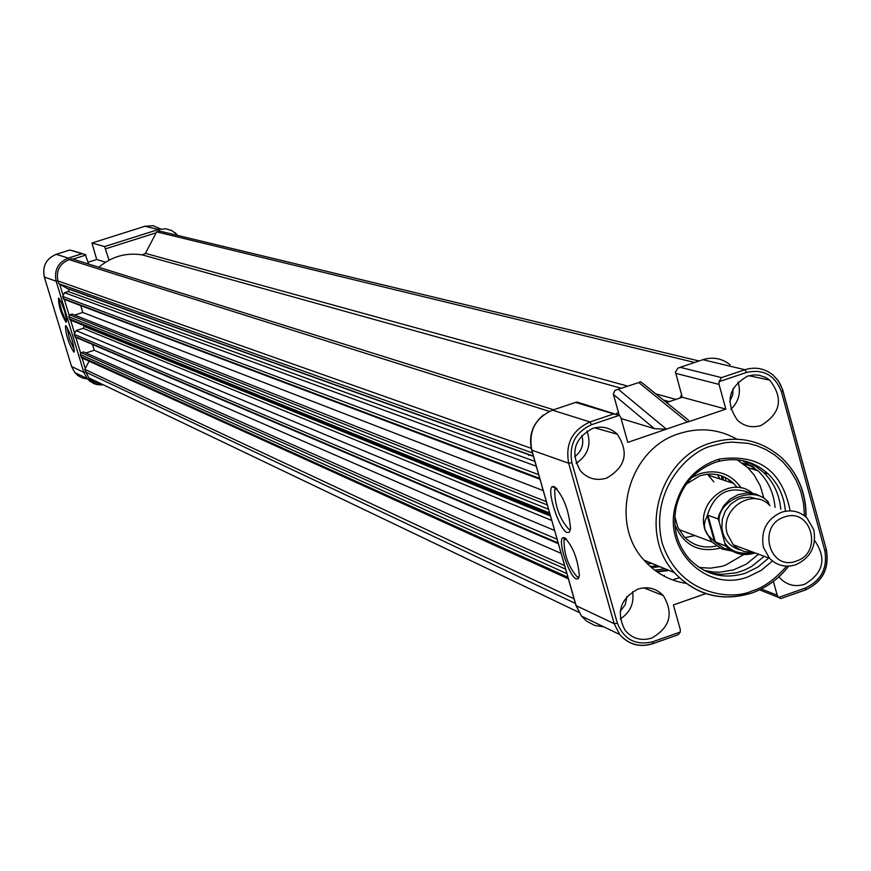<?xml version="1.0" encoding="UTF-8"?>
<svg xmlns="http://www.w3.org/2000/svg" width="871" height="871" viewBox="0 0 871 871"><rect width="100%" height="100%" fill="white"/><g stroke="black" fill="none" stroke-linecap="round" stroke-linejoin="round"><path stroke-width="1.31" d="M66.054 322.303C61.188 314.148 58.673 306.135 58.499 298.252L61.416 302.52L64.694 311.524L66.577 319.766L66.054 322.303M59.468 298.938L59.468 302.074L61.601 310.501L64.802 318.612L66.664 321.214M73.795 352.145C68.439 343.13 65.663 334.322 65.467 325.7L65.75 325.71C70.453 333.038 73.327 341.704 74.383 351.721L73.795 352.145M67.013 327.158L69.451 339.037L74.449 350.098M91.967 243.02L104.596 246.58L158.468 229.509L144.913 226.275L91.923 243.031L96.703 259.504L105.554 262.193M88.047 262.247L96.703 259.504M109.06 260.157L104.596 246.58M82.059 253.711L69.811 250.021L56.245 254.321L68.254 258.088L82.059 253.711L85.325 254.528L88.592 264.033M769.942 505.681C752.892 486.715 719.152 509.165 727.372 534.119L733.284 544.8L736.899 548.001L744.019 551.506L753.524 552.345M758.086 499.181L750.105 497.123L741.798 497.907L737.813 499.355L730.682 504.167L725.303 511.092L722.255 519.366L721.863 528.131L722.69 532.399C725.532 541.533 731.357 547.391 740.154 549.971M528.937 454.488L528.708 455.435M732.173 551.114L721.863 548.959L711.836 541.936L704.889 529.35C695.744 501.609 731.248 474.869 752.598 493.28M763.432 547.315C760.579 530.853 766.578 519.181 781.429 512.279C791.184 509.295 799.73 511.233 807.069 518.082L813.764 529.775C816.595 546.161 810.618 557.81 795.833 564.724C785.707 567.816 776.921 565.682 769.485 558.289L763.432 547.315M784.238 517.102C811.075 506.661 823.639 552.682 796.312 561.076C769.518 571.659 756.768 525.485 784.238 517.102M730.627 550.145L723.975 548.327L714.383 541.61L707.328 534.5L705.162 530.232L704.334 525.779L704.9 521.25L706.817 516.928C714.068 492.921 728.7 484.951 750.726 493.03M706.817 516.928L707.916 515.273L718.063 518.898L719.098 521.402C717.334 498.397 759.033 484.058 769.071 504.113L768.048 501.62L763.943 498.016L755.974 494.075L747.133 492.91L738.26 494.63L730.181 499.072L723.659 505.833L719.294 514.282L718.063 518.898M713.36 540.434L714.449 541.512L707.263 515.654M755.092 552.922C743.801 556.449 733.959 554.13 725.576 545.954L714.449 541.512M769.343 505.115L769.071 504.113M707.916 515.273L715.385 542.132M755.048 552.911C743.801 556.384 733.981 554.065 725.576 545.965L719.098 521.402M706.414 571.55L713.687 573.499L721.177 574.37L736.256 572.846L744.814 569.961L751.815 566.346L764.172 556.308M780.764 509.295C779.469 494.728 773.818 482.501 763.813 472.626L755.179 465.931L745.38 461.205M736.855 439.158C718.706 429 699.478 427.149 679.173 433.616C628.764 448.63 608.383 522.121 644.028 560.14C655.406 572.966 669.418 580.707 686.076 583.374M592.563 428.434C574.12 438.636 570.113 452.811 580.532 470.982C587.718 478.712 596.395 481.097 606.575 478.125C625.694 467.096 629.243 452.452 617.234 434.204C610.168 427.585 601.948 425.658 592.563 428.434M637.877 589.112C620.098 598.9 615.851 612.651 625.16 630.364C632.259 638.661 641.1 641.241 651.693 638.095C670.071 627.588 673.936 613.424 663.277 595.579C656.222 588.295 647.752 586.139 637.877 589.112M747.536 376.13C728.33 387.421 725.01 402.162 737.541 420.366C744.411 426.431 752.25 428.129 761.069 425.462C780.862 413.344 783.726 398.221 769.681 380.094L765.467 377.35L759.164 375.238L754.155 374.9L747.536 376.13M778.914 576.798L780.372 578.507C787.264 585.225 795.354 587.152 804.662 584.278C823.585 572.922 826.895 558.333 814.592 540.51M790.139 510.863C782.289 470.961 758.837 453.671 719.773 459.006L716.006 460.149C694.916 468.206 681.34 483.59 675.265 506.301C663.288 550.712 707.513 592.944 748.298 576.744L761.221 570.374L772.435 561M785.348 510.831C784.052 496.209 778.391 483.949 768.353 474.042C754.09 461.151 737.497 456.937 718.553 461.401L714.982 462.49C694.971 470.144 682.091 484.733 676.332 506.28C672.27 526.302 676.484 543.754 688.972 558.649C704.835 574.958 723.725 579.781 745.63 573.129L757.999 567.01L768.712 557.995M705.739 593.63L673.403 604.953L680.262 629.385L680.305 632.041L652.727 641.753C635.754 645.738 623.974 639.564 617.376 623.222L571.888 462.697C568.807 444.852 575.35 432.19 591.507 424.7L619.466 415.271L620.805 417.547L627.784 442.381L688.536 421.553L688.275 420.029L640.686 381.716L638.791 382.543L687.437 422.152L725.859 409.12L719.043 384.394L718.989 381.705L721.515 377.622L680.164 367.312L677.878 368.183L675.45 372.091L682.287 397.252L725.859 409.12M619.183 415.021L613.304 394.019L615.013 390.328L638.791 382.543M732.304 482.175L732.369 483.002M554.108 486.497C563.308 495.719 568.785 509.72 570.538 528.501L569.492 532.105L567.217 532.573C559.313 530.308 546.128 489.654 552.323 486.639L554.108 486.497M556.221 487.989L554.707 489.502C554.653 505.311 559.378 518.593 568.883 529.35L570.451 529.328M564.539 537.625C572.802 546.084 577.734 558.67 579.346 575.372L578.398 578.638L576.308 578.986C569.209 576.678 557.396 540.564 562.808 537.734L564.539 537.625M565.78 538.43L563.983 539.857C564.005 554.5 568.447 566.901 577.299 577.059L579.15 576.831M703.79 570.265L712.783 571.986L719.686 572.214L733.382 569.939L746.229 564.201L758.543 554.206M699.097 567.478L710.42 568.164L721.721 566.379L725.401 565.235L743.79 554.544M721.526 475.838L722.037 479.627M707.426 474.162L713.839 481.946M741.319 488C730.878 473.682 717.083 468.892 699.957 473.65L691.509 477.776M674.894 524.821C683.691 545.322 698.749 553.096 720.077 548.142M737.084 487.401L733.622 483.416C723.877 474.488 712.587 471.962 699.761 475.838L686.272 484.178M674.84 516.547L677.823 527.293L683.833 536.416C692.902 545.627 703.757 548.806 716.408 545.954M694.949 535.578L685.009 537.636M718.989 381.705L746.512 372.429C763.355 368.771 774.972 375.172 781.374 391.645L824.804 550.603C827.668 568.012 821.288 580.445 805.664 587.914L778.511 597.473L777.215 595.274L773.383 581.403M576.112 463.35C587.99 455.381 591.627 444.635 587.01 431.101M620.283 618.9C630.245 612.487 634.338 603.418 632.575 591.692M730.845 409.337C738.771 401.651 741.177 392.527 738.042 381.955M682.287 397.252L666.576 402.554M618.421 389.381L666.489 429.261L654.382 428.652L621.088 418.548M619.466 415.271L613.783 413.932L589.994 421.956L591.507 424.7M680.305 632.041L678.28 634.687L652.891 643.68M778.511 597.473L780.83 598.562L805.381 589.983L805.664 587.914M581.817 435.446C584.223 444.166 581.828 451.276 574.62 456.752M626.859 596.591L625.226 604.746L620.185 611.344M733.142 388.39L732.653 395.184L729.735 401.346M664.181 575.339L664.464 576.341M668.209 570.091L656.549 571.496M614.447 413.834L576.983 402.032L575.557 402.424L613.783 413.932M775.059 507.39C773.764 492.877 768.135 480.705 758.162 470.873L742.528 460.552M652.335 563.559L647.164 563.537M717.399 474.684L720.067 478.985M763.791 497.907L760.231 485.866L754.188 475.043L747.764 467.64L737.127 459.779M645.563 561.849L648.089 561.817M87.797 296.358L87.938 295.792M76.256 337.502L75.091 337.001L74.144 334.312L76.082 330.61L83.159 328.334L84.117 326.483L83.758 325.504M64.846 299.591L63.594 299.123L62.625 296.401L64.563 292.7L68.265 291.513L69.234 289.662L58.749 283.641L57.922 280.919C55.907 270.783 59.631 263.684 69.07 259.623L71.77 258.763L553.597 409.784M532.464 452.942L58.749 283.641M543.21 490.613L82.789 312.449L80.709 305.601M74.601 315.073L82.789 312.449M546.357 501.663L72.13 314.093L69.767 314.856L68.798 316.706L70.039 319.94L72.456 320.92M561.087 553.346L94.253 350.262L92.489 344.437M85.924 352.951L94.253 350.262M564.571 565.573L83.627 351.928L81.264 352.69L80.295 354.541L81.504 357.731L83.758 358.754M574.043 598.791L84.803 369.38L89.092 361.171M101.178 383.773L95.189 382.587L90.824 379.974L88.668 377.796L84.803 369.38M679.38 577.8L673.925 579.4M751.303 468.74L754.471 467.651M694.601 362.478L156.649 231.871L159.328 231.022L699.021 360.986M98.815 267.245C111.597 256.488 126.099 252.372 142.343 254.898L145.424 253.363L156.649 231.871M679.903 398.058L681.59 394.781M616.037 413.812L618.454 412.429M665.727 401.869L668.013 402.075M669.026 570.429L657.213 571.964M71.585 366.495L83.845 372.353L56.147 281.224L44.345 277.043L71.596 366.549L74.83 372.614L77.846 375.51L82.429 377.992L87.536 379.005M83.54 376.795L78.956 374.595M156.17 232.786L105.641 248.801M85.794 255.094L72.99 259.144M59.664 284.12L62.756 294.311M64.302 299.395L69.125 315.258M70.322 319.232L74.275 332.232M75.821 337.317L80.622 353.103M82.103 358.003L85.282 368.466M531.201 448.304L57.922 280.919L56.147 281.224C53.958 270.217 57.998 262.509 68.254 258.088L69.049 259.623M56.201 254.332L56.245 254.321C46.163 258.654 42.2 266.232 44.345 277.043L44.334 277M55.722 254.495C45.978 258.97 42.178 266.472 44.334 277.032L71.585 366.539L74.83 372.614L87.133 378.526L93.251 383.316L96.953 384.59L102.147 385.004L95.679 384.274L89.92 381.269L87.133 378.526L83.845 372.353L85.619 372.069L575.35 603.374M159.306 231.033L158.468 229.509L165.882 228.801L171.827 230.586L176.933 234.484L174.962 232.622M160.667 228.964L153.122 225.709L144.869 226.286M753.894 552.475C740.786 554.773 731.259 551.855 725.293 543.722M751.967 592.999C721.841 602.155 695.994 595.372 674.415 572.65C637.997 533.738 658.89 458.451 710.431 443.034C737.323 434.901 761.156 439.899 781.951 458.037C798.119 473.77 806.111 493.432 805.936 517.015M786.665 566.15C774.776 579.52 763.29 587.762 752.206 590.876C731.923 600.75 679.14 595.459 662.102 542.862C649.167 488.762 690.126 450.503 712.053 445.854L724.726 442.773L731.988 442.098L748.2 443.361L756.91 445.712L765.783 449.49L774.515 454.836L782.757 461.826L790.139 470.427L796.279 480.476L800.83 491.669L803.585 503.601L804.445 515.784M654.731 570.167L665.139 568.828M651.356 567.446L660.033 566.727M655.351 567.25L659.543 566.531M657.518 565.693L650.321 566.531M788.593 566.139C778.859 578.671 766.774 587.587 752.337 592.868M729.147 481.957L728.951 479.573M723.278 480.041L722.941 476.372M781.374 391.645L782.964 390.741L780.329 384.285L777.455 379.745L772.893 374.944C764.542 368.335 755.222 366.604 744.923 369.729L746.512 372.429M730.083 364.764C721.961 358.351 712.903 356.653 702.897 359.69L744.923 369.729L721.515 377.622M719.043 384.394L675.635 373.332M575.557 402.424L552.464 410.165L589.994 421.956C572.269 430.002 565.159 443.753 568.676 463.23L571.888 462.697M552.116 410.285L552.464 410.165C535.262 417.949 528.37 431.265 531.8 450.144L568.676 463.23L614.164 623.669L617.376 623.222M543.504 414.934C532.41 424.166 528.447 435.859 531.637 450.013L576.123 605.639L614.164 623.669L619.651 634.458C628.524 644.584 639.499 647.697 652.564 643.789L652.727 641.753M777.215 595.274L761.363 588.97M782.877 390.916L826.361 549.634L824.804 550.603M805.762 589.841C822.485 581.806 829.323 568.469 826.263 549.83M680.164 367.312L702.505 359.821M613.391 394.389L654.382 428.652M531.702 449.784L575.949 605.476L581.458 616.102L586.727 621.241L594.817 625.454L603.853 626.87M678.28 634.687L652.912 643.615C639.858 647.632 628.775 644.584 619.651 634.458L581.458 616.102L576.003 605.214M725.848 480.879L725.489 477.537M721.961 475.991L722.342 479.736M551.702 520.433L83.159 328.334M534.881 461.39L68.265 291.513M549.383 411.395L69.07 259.623M533.368 456.088L68.515 288.802M536.253 466.214L64.563 292.7M538.67 474.684L62.625 296.401M539.726 478.397L63.289 298.579M547.293 504.94L69.767 314.856M548.523 509.274L68.798 316.706M549.579 512.975L69.451 318.873M550.439 516.013L84.095 326.396M554.555 530.439L76.082 330.61M557.059 539.214L74.144 334.312M558.115 542.905L74.808 336.478M565.584 569.122L81.264 352.69M566.858 573.597L80.295 354.541M567.903 577.277L80.949 356.707M753.578 466.954L743.213 463.753M675.94 399.397L655.896 393.877M627.468 386.06L145.424 253.363M669.298 401.64L663.43 400.007M621.067 388.205L142.343 254.898M59.206 298.622L58.499 298.252M66.24 326.102L65.467 325.7M82.418 253.646L72.402 250.641M678.955 529.557L711.836 541.936M723.975 548.327L721.863 548.959M768.048 501.62L767.362 500.923M733.284 544.8L769.485 558.289M644.028 560.14L674.415 572.65C696.256 595.372 722.244 602.079 752.37 592.792C766.85 587.533 778.957 578.649 788.712 566.128M654.622 567.304L659.478 566.498M676.332 506.28L675.265 506.301M806.1 517.156C806.328 493.541 798.282 473.835 781.951 458.037M594.697 427.824L617.234 434.204M643.832 587.838L663.277 595.579M748.94 375.706L769.681 380.094M780.83 598.562L805.795 589.776C822.703 581.795 829.562 568.415 826.361 549.634L782.583 389.424L778.369 380.877L772.893 374.944M718.553 461.401L719.773 459.006M759.566 589.852L778.38 597.354M763.813 472.626L768.353 474.042M555.556 488.25L552.323 486.639M564.746 538.692L562.808 537.734M556.928 488.74L554.707 489.502M566.433 539.018L563.983 539.857M747.764 467.64L758.162 470.873M723.365 480.063L723.017 476.404M708.569 475.239L733.622 483.416M533.455 456.382L68.907 289.107M539.966 479.235L63.594 299.123M550.037 514.576L70.039 319.94M558.333 543.689L75.091 337.001M568.338 578.79L81.504 357.731M578.856 612.335L88.668 377.796M752.479 466.148L742.125 462.947"/></g></svg>
